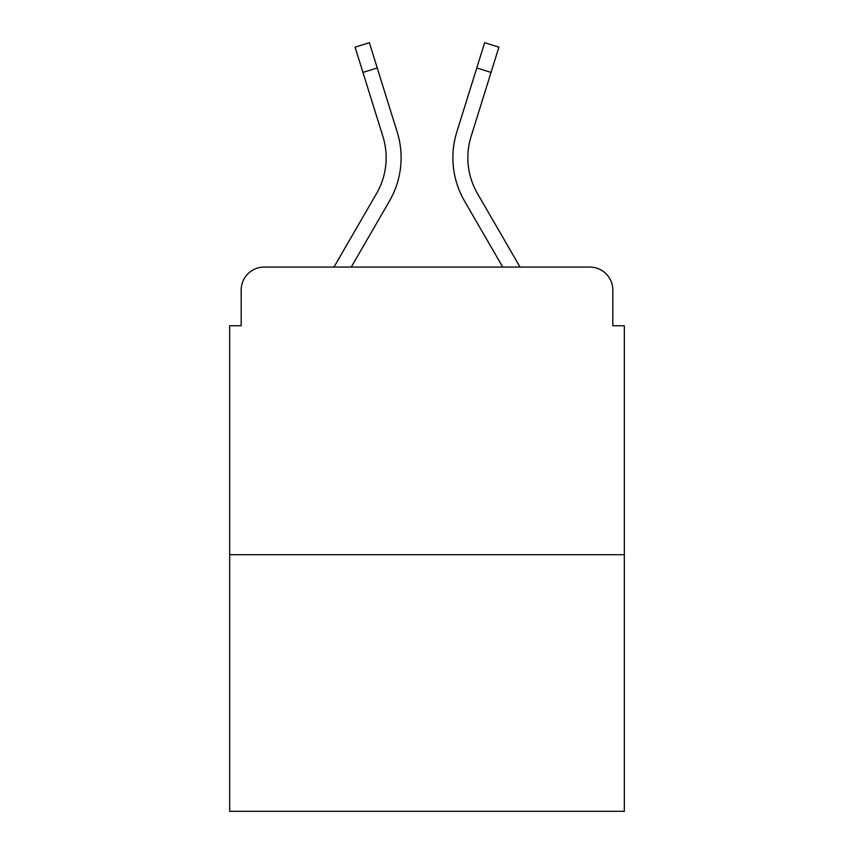 <?xml version="1.0" encoding="UTF-8"?>
<svg xmlns="http://www.w3.org/2000/svg" width="854" height="854" viewBox="0 0 854 854"><rect width="100%" height="100%" fill="white"/><g stroke="black" fill="none" stroke-linecap="round" stroke-linejoin="round"><path stroke-width="1.28" d="M241.18 290.082L241.18 325.748L241.18 290.082A23.015 23.015 0 0 1 264.196 267.067L333.967 267.067L376.55 193.506A71.341 71.341 0 0 0 382.923 136.555L355.083 47.151L369.366 42.7L397.206 132.103A86.297 86.297 0 0 1 389.499 201L351.25 267.067L502.75 267.067L464.501 201A86.297 86.297 0 0 1 456.794 132.103L484.634 42.7L498.917 47.151L491.039 72.419L476.767 67.968M624.327 554.716L229.673 554.716L229.673 811.3L624.327 811.3L624.327 325.748L612.82 325.748L612.82 290.082A23.015 23.015 0 0 0 589.804 267.067L264.196 267.067M229.673 554.716L229.673 325.748L241.18 325.748M491.039 72.419L471.077 136.555A71.341 71.341 0 0 0 477.45 193.506A71.341 71.341 0 0 1 471.077 136.555A71.341 71.341 0 0 0 477.45 193.506A71.341 71.341 0 0 1 471.077 136.555A71.341 71.341 0 0 0 477.45 193.506A71.341 71.341 0 0 1 471.077 136.555A71.341 71.341 0 0 0 477.45 193.506L520.033 267.067L589.804 267.067M612.82 325.748L612.82 290.082M377.233 67.968L397.206 132.103L377.233 67.968L397.206 132.103L377.233 67.968L397.206 132.103L377.233 67.968L362.961 72.419M376.55 193.506A71.341 71.341 0 0 0 382.923 136.555A71.341 71.341 0 0 1 376.55 193.506A71.341 71.341 0 0 0 382.923 136.555A71.341 71.341 0 0 1 376.55 193.506A71.341 71.341 0 0 0 382.923 136.555"/></g></svg>

